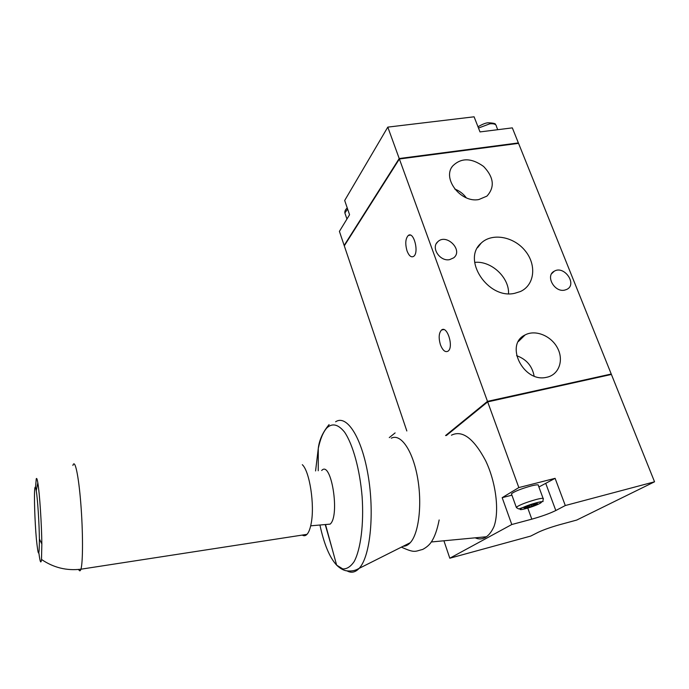 <?xml version="1.0" encoding="UTF-8"?>
<svg xmlns="http://www.w3.org/2000/svg" width="689" height="689" viewBox="0 0 689 689"><rect width="100%" height="100%" fill="white"/><g stroke="black" fill="none" stroke-linecap="round" stroke-linejoin="round"><path stroke-width="1.03" d="M475.177 537.825C479.096 539.582 482.843 539.22 486.417 536.757C489.371 534.655 491.912 531.193 494.056 526.37C499.542 510.85 495.899 482.024 485.607 460.674C473.696 438.342 462.31 429.85 451.441 435.19M449.805 558.219L511.789 524.518L502.178 497.673L518.834 487.579L487.674 401.885L611.41 374.454L654.55 481.8L576.736 520.057L559.468 524.76C550.718 527.249 543.699 529.729 538.419 532.192L530.694 536.085L449.805 558.219L443.914 540.779M446.394 435.508L487.674 401.885M511.66 494.452L511.427 493.806C514.571 491.386 521.168 488.751 531.21 485.917C536.55 484.608 538.927 484.479 538.35 485.521L543.087 498.345M518.834 487.579L555.101 478.33L538.893 486.994M511.91 495.167L502.178 497.673M555.101 478.33L565.299 505.537L555.816 510.523C549.684 513.512 541.675 516.388 531.805 519.161L511.789 524.518M523.916 507.914L529.634 507.009L537.575 503.719L531.874 504.606L523.916 507.914M533.501 504.184L533.708 504.736M535.319 504.314L535.517 504.865M531.314 504.925L531.658 505.881M529.23 505.915L529.634 507.009M527.593 506.346L527.791 506.897M407.07 251.011C408.973 255.8 411.118 257.608 413.521 256.446C419.368 253.113 413.908 231.056 408.336 235.423C405.433 238.54 405.011 243.734 407.07 251.011M440.495 344.931C442.751 350.486 445.249 352.57 448.014 351.175C454.042 347.334 447.221 325.139 441.537 330.005C438.798 332.994 438.445 337.972 440.495 344.931M449.641 259.632C439.995 261.777 430.677 247.687 437.765 241.779C446.351 232.951 463.585 250.262 453.698 257.824L449.641 259.632M564.627 290.129C554.387 292.592 545.137 275.643 554.232 271.225C564.248 264.998 577.701 284.505 566.728 289.432L564.627 290.129M403.143 546.222C405.675 546.282 408.052 545.111 410.274 542.682C419.015 533.346 422.417 503.048 417.327 476.383C412.332 449.65 400.43 433.252 391.292 438.195M326.043 524.484L330.126 524.131C340.263 515.932 331.159 459.684 321.685 470.501M302.247 535.077C303.927 536.137 305.511 535.887 307.001 534.345C308.81 532.373 310.205 528.713 311.187 523.364C314.864 504.934 309.628 471.25 302.307 464.687M38.894 553.034C40.04 562.095 40.909 564.239 41.504 559.459L41.84 543.94C41.65 523.976 39.583 492.842 37.826 482.808C37.189 479.019 36.663 477.701 36.241 478.846L35.544 487.528M34.829 488.32C33.942 493.961 34.769 520.918 36.362 538.832C38.3 557.72 39.307 557.78 39.394 539.013C39.221 523.261 37.619 498.81 36.259 490.723C35.639 486.994 35.165 486.193 34.829 488.32M445.568 435.56L487.485 401.36L610.885 374.187M611.212 373.955L518.559 143.364L399.379 158.987L344.293 245.835L406.829 430.969M399.215 158.53L518.378 142.933L512.332 127.87L480.009 131.918L474.092 116.803L387.795 127.12L344.681 200.482L349.564 214.744L339.41 231.383L344.156 245.43L399.215 158.53L387.795 127.12M409.989 235.035L408.637 235.25M565.299 505.537L654.55 481.8M474.669 262.388C491.059 260.52 509.335 277.366 508.542 293.721M514.717 293.299C488.105 299.689 461.561 259.417 481.163 243.122C492.006 232.581 513.71 236.465 525.156 250.762C536.877 264.869 534.707 285.194 520.298 291.568L514.717 293.299M516.586 355.679C526.362 359.184 532.201 365.971 534.113 376.039M546.877 377.245L546.36 377.348C523.33 382.895 504.357 344.328 525.121 334.932C535.413 329.325 551.269 335.81 557.547 348.1C564.05 360.304 558.934 374.738 546.877 377.245M454.774 189.036C459.468 190.836 463.301 193.764 466.272 197.795M478.812 199.552C461.053 203.117 442.08 178.856 452.509 166.178C460.984 157.626 471.354 157.721 483.609 166.462C493.901 177.306 495.003 187.193 486.916 196.124L478.812 199.552M344.5 245.499L399.353 158.642L518.18 143.415M409.524 235.018L409.068 235.087M487.485 401.36L399.379 158.987M445.749 435.551L487.614 401.403L610.85 374.11L611.022 374.54M487.614 401.403L487.786 401.859M527.774 508.069L531.805 519.161M535.896 502.944C523.451 506.2 513.383 511.918 525.698 508.646C537.73 505.502 548.263 499.697 535.896 502.944M511.427 493.806L516.276 507.259C517.947 508.818 519.084 509.274 519.687 508.637L536.025 502.849C546.144 500.076 541.907 503.573 543.302 498.922C543.905 497.958 541.537 498.138 536.197 499.491C526.12 502.359 519.48 504.951 516.276 507.259L516.681 507.871M325.217 524.553L332.27 549.185M346.817 570.768C351.373 573.386 355.645 572.395 359.632 567.805C370.449 555.532 374.627 512.487 367.986 474.6C361.467 436.611 346.55 414.33 335.621 421.78M319.929 525.009C324.037 544.146 329.6 557.522 336.637 565.144L342.803 568.925C346.92 569.097 350.727 566.616 354.215 561.475C360.76 549.09 363.947 524.002 362.121 496.726C359.847 469.45 352.94 444.586 344.638 432.227C338.178 424.166 332.193 422.788 326.681 428.093C323.081 432.27 320.273 439.057 318.275 448.453L315.579 470.94M78.675 569.45C79.528 571.353 80.277 571.267 80.923 569.2C83.05 562.672 83.042 531.529 80.794 503.358C78.572 475.1 74.877 458.383 72.896 465.445M347.626 209.077L344.87 212.97L345.387 214.486M497.716 129.696L496.502 126.638C496.338 124.347 494.091 123.417 489.75 123.831L478.493 128.051M545.86 483.721L555.816 510.523M410.325 235.113L408.336 235.423M443.759 329.575L441.537 330.005M524.14 335.887L523.278 336.06M437.765 241.779L436.413 243.475M554.232 271.225L551.691 273.645M431.314 541.976L486.417 536.757M439.151 519.954C437.274 529.583 434.699 536.869 431.426 541.821C429.505 544.801 426.603 547.342 422.71 549.426C414.933 551.278 415.088 553.413 401.36 547.1M389.276 437.601L395.124 432.907M410.274 542.682L358.323 568.778C355.507 570.44 352.2 571.172 348.419 570.966C344.603 570.992 340.676 569.054 336.637 565.144L325.509 524.527M318.24 470.751L318.275 448.453C319.214 440.064 322.822 432.115 329.101 424.588M310.687 525.819L330.126 524.131M307.001 534.345L80.923 569.2C66.618 570.905 53.475 567.658 41.504 559.459M39.394 539.013L41.84 543.94M36.259 490.723L37.826 482.808M477.537 247.721L481.163 243.122M518.412 341.494L525.121 334.932M451.803 167.246L452.509 166.178M346.946 219.042L344.87 212.97C344.646 211.187 345.439 209.516 347.239 207.957M477.994 126.767C482.601 124.132 486.021 122.797 488.26 122.78C493.539 123.012 495.959 123.641 495.503 124.657"/></g></svg>
